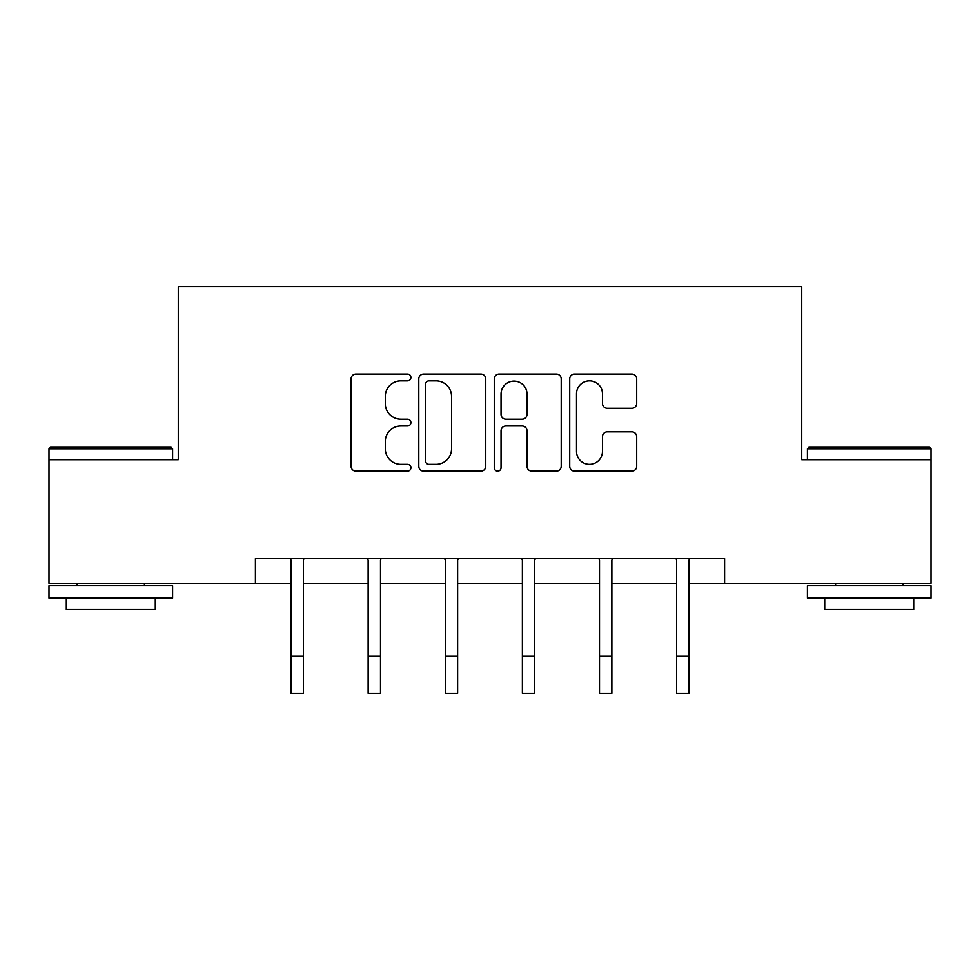 <?xml version="1.0" encoding="UTF-8"?>
<svg xmlns="http://www.w3.org/2000/svg" width="980" height="980" viewBox="0 0 980 980"><rect width="100%" height="100%" fill="white"/><g stroke="black" fill="none" stroke-linecap="round" stroke-linejoin="round"><path stroke-width="1.47" d="M410.902 377.459A3.393 3.393 0 0 0 407.496 374.066L355.936 374.066A4.851 4.851 0 0 0 351.085 378.917L351.085 466.26A4.851 4.851 0 0 0 355.936 471.123L407.496 471.123A3.393 3.393 0 0 0 410.902 467.717A3.393 3.393 0 0 0 407.496 464.324L400.832 464.324A15.533 15.533 0 0 1 385.299 448.791L385.299 441.515A15.533 15.533 0 0 1 400.832 425.982L407.496 425.982A3.393 3.393 0 0 0 410.902 422.588A3.393 3.393 0 0 0 407.496 419.195L400.832 419.195A15.533 15.533 0 0 1 385.299 403.662L385.299 396.386A15.533 15.533 0 0 1 400.832 380.853L407.496 380.853A3.393 3.393 0 0 0 410.902 377.459M631.818 408.268A4.851 4.851 0 0 0 636.682 403.417L636.682 378.917A4.851 4.851 0 0 0 631.818 374.066L574.562 374.066A4.851 4.851 0 0 0 569.711 378.917L569.711 466.26A4.851 4.851 0 0 0 574.562 471.123L631.818 471.123A4.851 4.851 0 0 0 636.682 466.26L636.682 436.663A4.851 4.851 0 0 0 631.818 431.813L607.318 431.813A4.851 4.851 0 0 0 602.467 436.663L602.467 451.339A12.985 12.985 0 0 1 589.482 464.324A12.985 12.985 0 0 1 576.497 451.339L576.497 393.838A12.985 12.985 0 0 1 589.482 380.853A12.985 12.985 0 0 1 602.467 393.838L602.467 403.417A4.851 4.851 0 0 0 607.318 408.268L631.818 408.268M255.413 583.272L49 583.272L49 459.669L178.286 459.669L178.286 286.625L801.714 286.625L801.714 459.669L931 459.669L931 583.272L724.588 583.272L724.588 558.551L255.413 558.551L255.413 583.272L291.011 583.272M485.749 378.917A4.851 4.851 0 0 0 480.898 374.066L423.642 374.066A4.851 4.851 0 0 0 418.791 378.917L418.791 466.26A4.851 4.851 0 0 0 423.642 471.123L480.898 471.123A4.851 4.851 0 0 0 485.749 466.26L485.749 378.917M499.102 374.066L556.358 374.066A4.851 4.851 0 0 1 561.209 378.917L561.209 466.26A4.851 4.851 0 0 1 556.358 471.123L531.858 471.123A4.851 4.851 0 0 1 527.007 466.26L527.007 430.845A4.851 4.851 0 0 0 522.144 425.982L505.888 425.982A4.851 4.851 0 0 0 501.037 430.845L501.037 467.717A3.393 3.393 0 0 1 497.644 471.123A3.393 3.393 0 0 1 494.251 467.717L494.251 378.917A4.851 4.851 0 0 1 499.102 374.066M303.371 583.272L368.137 583.272M380.497 583.272L445.263 583.272M457.623 583.272L522.377 583.272M534.737 583.272L599.503 583.272M611.863 583.272L676.629 583.272M688.989 583.272L724.588 583.272M428.971 380.853A3.393 3.393 0 0 0 425.577 384.258L425.577 460.931A3.393 3.393 0 0 0 428.971 464.324L436.014 464.324A15.533 15.533 0 0 0 451.547 448.791L451.547 396.386A15.533 15.533 0 0 0 436.014 380.853L428.971 380.853M527.007 394.083A12.985 12.985 0 0 0 514.022 381.098A12.985 12.985 0 0 0 501.037 394.083L501.037 414.344A4.851 4.851 0 0 0 505.888 419.195L522.144 419.195A4.851 4.851 0 0 0 527.007 414.344L527.007 394.083M290.374 558.551L291.011 560.095L291.011 656.294L303.371 656.294L303.371 560.095L303.996 558.551M291.011 656.294L291.011 693.375L303.371 693.375L303.371 656.294M50.482 447.309L171.12 447.309L172.603 448.791L49 448.791L50.482 447.309M110.801 598.094L49 598.094L49 585.734L172.603 585.734L172.603 598.094L110.801 598.094M155.293 598.094L155.293 609.474L66.309 609.474L66.309 598.094M808.88 447.309L929.518 447.309L931 448.791L807.398 448.791L808.88 447.309M869.199 598.094L807.398 598.094L807.398 585.734L931 585.734L931 598.094L869.199 598.094M913.691 598.094L913.691 609.474L824.707 609.474L824.707 598.094M367.5 558.551L368.137 560.095L368.137 656.294L380.497 656.294L380.497 560.095L381.122 558.551M368.137 656.294L368.137 693.375L380.497 693.375L380.497 656.294M444.626 558.551L445.263 560.095L445.263 656.294L457.623 656.294L457.623 560.095L458.248 558.551M445.263 656.294L445.263 693.375L457.623 693.375L457.623 656.294M521.752 558.551L522.377 560.095L522.377 656.294L534.737 656.294L534.737 560.095L535.374 558.551M522.377 656.294L522.377 693.375L534.737 693.375L534.737 656.294M598.878 558.551L599.503 560.095L599.503 656.294L611.863 656.294L611.863 560.095L612.5 558.551M599.503 656.294L599.503 693.375L611.863 693.375L611.863 656.294M676.004 558.551L676.629 560.095L676.629 656.294L688.989 656.294L688.989 560.095L689.626 558.551M676.629 656.294L676.629 693.375L688.989 693.375L688.989 656.294M49 459.669L49 448.791M77.175 585.734L77.175 583.272M144.415 585.734L144.415 583.272M172.603 459.669L172.603 448.791M807.398 459.669L807.398 448.791M835.585 585.734L835.585 583.272M902.825 585.734L902.825 583.272M931 459.669L931 448.791"/></g></svg>
